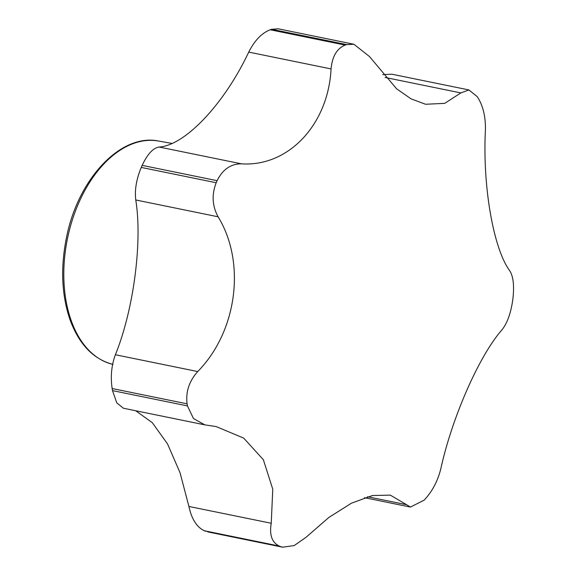 <?xml version="1.0" encoding="UTF-8"?>
<svg xmlns="http://www.w3.org/2000/svg" width="576" height="576" viewBox="0 0 576 576"><rect width="100%" height="100%" fill="white"/><g stroke="black" fill="none" stroke-linecap="round" stroke-linejoin="round"><path stroke-width="0.86" d="M406.634 504.727L390.326 495.137L372.485 495.526L351.468 503.172L328.831 517.471L306.173 537.192L294.214 545.551L282.679 547.2L280.555 546.581A260.424 161.906 -78.5 0 1 279.202 546.034C271.908 542.419 269.251 534.83 271.246 523.267L272.765 489.197L263.347 459.72L243.72 438.127L216.101 426.557L204.732 424.843L193.471 418.529L187.452 405.922A260.424 161.906 -78.5 0 1 187.092 403.834C185.602 391.925 189.144 381.161 197.719 371.556C237.154 331.474 246.139 262.526 218.095 216.792C212.22 205.97 211.586 194.623 216.202 182.736A260.424 161.906 -78.5 0 1 217.109 180.677C222.653 169.459 230.76 163.843 241.43 163.829C288.367 166.997 328.226 124.639 331.063 68.918C332.222 56.412 336.924 48.463 345.154 45.086A260.424 161.906 -78.5 0 1 346.644 44.604L353.909 44.258L369.454 56.506L396.569 88.776L411.084 98.87L425.578 104.256L444.715 103.363L460.85 92.923L468.886 89.928L477.202 96.624A260.424 161.906 -78.5 0 1 478.159 98.086C483.329 106.762 485.741 117.54 485.395 130.414C482.544 186.293 493.409 248.753 509.731 270.734C513.288 276.379 514.354 285.646 512.921 298.541A260.424 161.906 -78.5 0 1 512.618 300.845C510.66 313.74 507.103 323.424 501.941 329.882C479.297 355.536 452.117 417.29 440.892 468.446C437.998 480.269 432.835 490.385 425.405 498.787A260.424 161.906 -78.5 0 1 424.073 500.198L410.443 507.067L406.634 504.727L367.553 496.742M353.909 44.258L278.208 28.8L271.699 29.297A260.424 161.906 -78.5 0 0 270.209 29.779C261.792 33.019 254.635 40.457 248.731 52.099C224.402 103.867 184.968 145.62 159.098 147.017C153.079 148.003 147.434 154.123 142.164 165.37A260.424 161.906 -78.5 0 0 141.257 167.429C136.397 179.136 134.568 189.986 135.763 199.973C142.567 241.87 133.596 309.974 115.387 354.744C111.485 365.342 110.398 376.603 112.147 388.526A260.424 161.906 -78.5 0 0 112.507 390.614L116.762 402.818L123.415 408.24L204.516 424.8M280.555 546.581L207.655 531.878L282.679 547.2M205.61 531.274A260.424 161.906 -78.5 0 1 204.257 530.734C196.726 527.09 191.614 519.005 188.914 506.455L180.043 472.73L167.551 443.959L152.323 422.698L135.698 410.746M468.886 89.928L391.867 74.203L382.666 74.614M346.644 44.604L271.699 29.297M112.644 364.327A113.998 70.87 -78.5 0 1 67.493 238.507A113.998 70.87 -78.5 0 1 158.587 141.041L171.922 143.417M460.85 92.923L385.128 77.458M271.246 523.267L188.914 506.455M279.202 546.034L204.257 530.734M187.452 405.922L112.507 390.614M197.719 371.556L115.387 354.744M218.095 216.792L135.763 199.973M216.202 182.736L141.257 167.429M241.43 163.829L159.098 147.017M217.109 180.677L142.164 165.37M345.154 45.086L270.209 29.779M331.063 68.918L248.731 52.099M187.092 403.834L112.147 388.526M112.968 364.399C93.168 359.201 78.768 344.074 69.768 319.025C61.582 294.487 60.487 267.336 66.478 237.578C77.854 179.215 120.672 133.07 158.587 141.041M364.507 497.686L410.443 507.067"/></g></svg>
